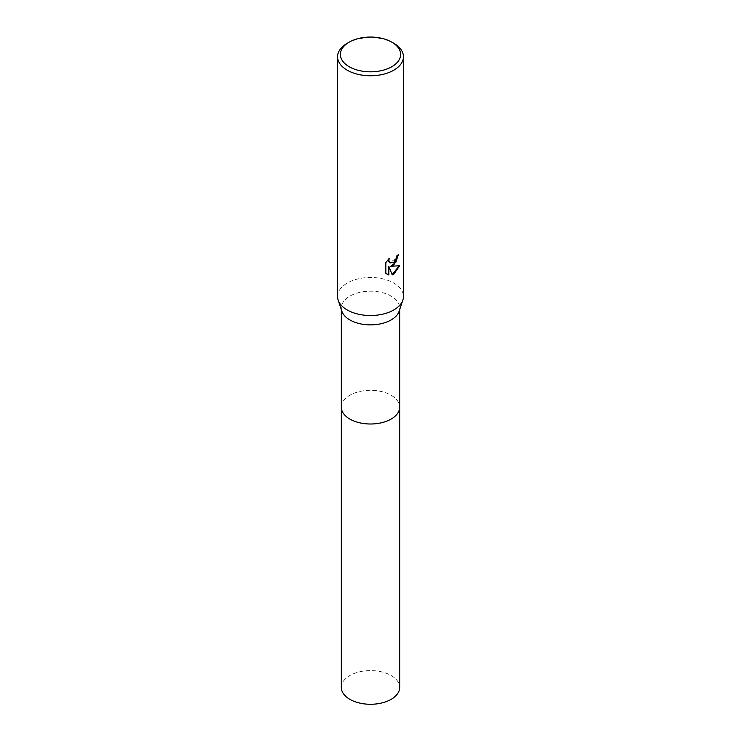 <?xml version="1.0" encoding="UTF-8"?>
<svg xmlns="http://www.w3.org/2000/svg" width="741" height="741" viewBox="0 0 741 741"><rect width="100%" height="100%" fill="white"/><g stroke="black" fill="none" stroke-linecap="round" stroke-linejoin="round"><path stroke-width="0.56" stroke-dasharray="3.71 2.78" d="M341.323 407.161A29.177 16.848 180 0 1 343.87 400.279A29.177 16.848 180 0 1 349.872 395.249A29.177 16.848 180 0 1 397.13 400.279A29.177 16.848 180 0 1 399.677 407.161M341.323 406.948A29.177 16.848 180 0 1 343.861 400.279A29.177 16.848 180 0 1 349.872 395.249A29.177 16.848 180 0 1 397.139 400.279A29.177 16.848 180 0 1 399.677 406.948M341.851 311.201A29.177 16.848 180 0 1 341.323 308.024A29.177 16.848 180 0 1 349.872 296.122A29.177 16.848 180 0 1 381.661 292.463A29.177 16.848 180 0 1 399.677 308.024A29.177 16.848 180 0 1 399.149 311.201M337.563 296.502A32.937 19.016 180 0 1 347.205 283.053A32.937 19.016 180 0 1 383.106 278.931A32.937 19.016 180 0 1 403.437 296.502M398.176 254.923L398.186 254.404A32.474 18.747 180 0 1 396.185 256.071L395.842 258.276L389.933 262.851M388.655 258.97L385.468 262.425L385.82 273.234M399.214 265.843L390.303 266.112M385.468 273.031L387.071 274.253M388.488 266.204L392.137 274.661M347.205 43.293A32.937 19.016 180 0 1 393.795 43.293M341.323 687.426A29.177 16.848 180 0 1 359.339 671.865A29.177 16.848 180 0 1 391.128 675.514A29.177 16.848 180 0 1 399.677 687.426M341.323 406.855A29.177 16.848 180 0 1 359.58 391.535A29.177 16.848 180 0 1 391.137 395.249A29.177 16.848 180 0 1 399.677 406.855M341.323 309.627L341.323 308.024M399.677 309.627L399.677 308.024"/><path stroke-width="1.11" d="M399.677 406.855A29.177 16.848 180 0 1 399.677 407.161A29.177 16.848 180 0 1 391.128 419.063A29.177 16.848 180 0 1 359.339 422.722A29.177 16.848 180 0 1 341.323 407.161A29.177 16.848 180 0 1 341.323 406.855M399.677 406.948A29.177 16.848 180 0 1 391.128 419.073A29.177 16.848 180 0 1 359.163 422.685A29.177 16.848 180 0 1 341.323 406.948M391.794 42.144L393.795 43.293A32.937 19.016 180 0 1 403.437 56.742L403.437 296.502A32.937 19.016 180 0 1 402.854 300.086L399.149 311.201A29.177 16.848 180 0 1 391.128 319.936A29.177 16.848 180 0 1 361.941 324.132A29.177 16.848 180 0 1 341.851 311.201L338.146 300.086A32.937 19.016 180 0 1 337.563 296.502L337.563 56.742A32.937 19.016 180 0 1 347.205 43.293L349.206 42.144A30.122 17.386 180 0 1 391.794 42.144A30.122 17.386 180 0 1 391.794 66.736A30.122 17.386 180 0 1 349.206 66.736A30.122 17.386 180 0 1 349.206 42.144L347.205 43.293M402.854 300.086A32.937 19.016 180 0 1 393.795 309.951A32.937 19.016 180 0 1 360.83 314.684A32.937 19.016 180 0 1 338.146 300.086M393.795 265.121L390.637 266.306L399.658 265.732L393.795 274.272L392.239 274.93L388.83 266.399L388.83 275.004L385.82 273.234L385.82 262.629L389.284 258.331L388.812 260.443L390.09 262.953L393.795 262.277L396.176 258.47L396.518 256.266A32.937 19.016 0 0 0 398.528 254.598L393.795 265.121M403.437 56.742A32.937 19.016 180 0 1 393.795 70.191A32.937 19.016 180 0 1 357.894 74.313A32.937 19.016 180 0 1 337.563 56.742M398.176 254.923L395.861 262.314L390.637 266.306M389.933 262.851L388.812 261.758L388.655 258.97M387.071 274.253L388.488 274.809L388.83 266.399M392.137 274.661L399.214 265.843M341.323 407.161A29.177 16.848 180 0 0 349.863 419.073A29.177 16.848 180 0 0 381.671 422.722A29.177 16.848 180 0 0 399.677 407.161L399.677 687.426A29.177 16.848 180 0 1 381.661 702.996A29.177 16.848 180 0 1 349.872 699.337A29.177 16.848 180 0 1 341.323 687.426L341.323 309.627M399.677 407.161L399.677 309.627"/></g></svg>
